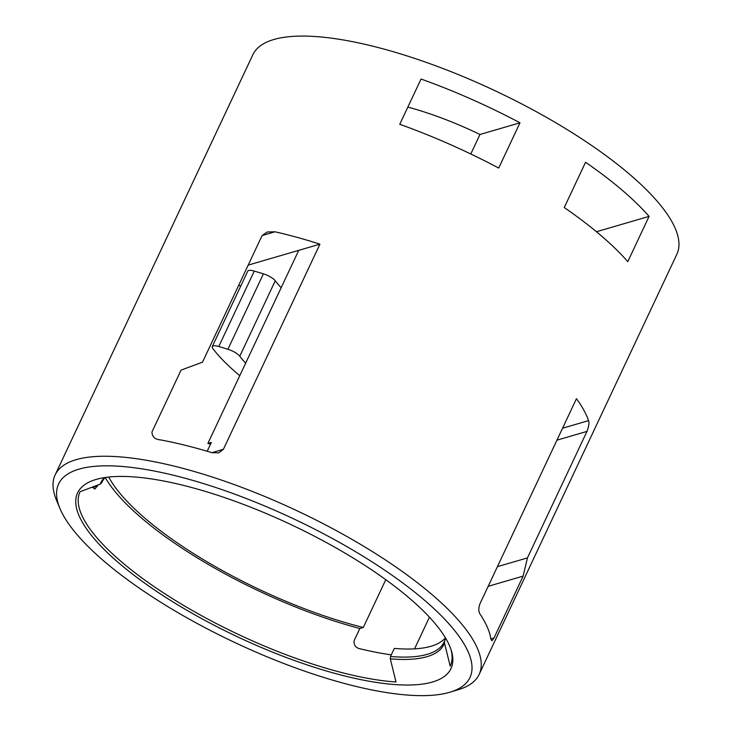 <?xml version="1.0" encoding="UTF-8"?>
<svg xmlns="http://www.w3.org/2000/svg" width="732" height="732" viewBox="0 0 732 732"><rect width="100%" height="100%" fill="white"/><g stroke="black" fill="none" stroke-linecap="round" stroke-linejoin="round"><path stroke-width="1.1" d="M248.194 265.103L319.93 244.168L223.379 449.338L218.822 452.834L212.106 452.733A234.304 70.574 25.2 0 0 160.216 439.85C154.836 439.365 152.082 436.739 151.972 431.953L181.079 370.099L202.508 362.184L262.038 235.686L267.153 232.007L274.985 231.797A234.304 70.574 -154.8 0 1 319.93 244.168M298.748 250.344L207.879 443.455A199.333 60.042 25.2 0 1 210.551 444.123M207.193 451.26L211.338 442.439L207.879 443.455M98.161 484.895L94.94 489.003L92.763 487.576A204.576 61.625 25.2 0 1 92.543 487M576.459 398.684L479.918 603.854C478.417 608.237 478.463 611.65 480.046 614.121A234.304 70.574 25.2 0 1 490.861 638.999L491.977 640.774L494.027 637.965L523.133 576.111L527.452 557.894L586.982 431.404C588.876 426.234 589.397 422.648 588.528 420.644A234.304 70.574 -154.8 0 0 576.459 398.684M385.791 579.68L363.292 627.48A199.333 60.042 25.2 0 1 108.739 477.044M391.291 654.856A204.576 61.625 25.2 0 1 360.702 648.955C355.834 648.058 353.648 645.267 354.16 640.564L359.833 628.495L363.292 627.48M359.833 628.495A204.576 61.625 25.2 0 1 105.188 477.493M104.502 477.603A189.661 57.123 -154.8 0 0 100.202 484.127L80.09 491.703A204.576 61.625 -154.8 0 0 80.035 491.822A204.576 61.625 -154.8 0 0 180.777 603.717A204.576 61.625 -154.8 0 0 395.994 681.977L390.312 658.864A189.661 57.123 -154.8 0 0 444.507 643.044L450.189 666.157A204.576 61.625 -154.8 0 0 450.244 666.029A204.576 61.625 -154.8 0 0 450.921 649.321M349.557 555.835A206.323 62.147 -154.8 0 0 91.299 481.116A206.323 62.147 -154.8 0 0 237.827 636.959A206.323 62.147 -154.8 0 0 451.315 650.528A206.323 62.147 -154.8 0 0 349.557 555.835M445.44 637.846A188.838 56.876 -154.8 0 1 394.319 648.424L390.513 656.494L390.312 658.864M444.507 643.044L444.608 640.93M100.202 484.127L101.83 482.617L103.029 480.055M445.779 638.405L444.708 640.674M596.461 231.742L649.083 216.379A234.304 70.574 -154.8 0 0 585.554 162.275L564.262 207.54A234.304 70.574 25.2 0 1 627.782 261.635L649.083 216.379M450.226 692.124L458.781 689.517A234.304 70.574 -154.8 0 0 479.131 674.456A234.304 70.574 -154.8 0 0 363.96 546.429A234.304 70.574 -154.8 0 0 55.129 474.931A234.304 70.574 -154.8 0 0 56.492 500.212L59.942 508.466A227.304 68.469 -154.8 0 0 235.137 642.678A227.304 68.469 -154.8 0 0 450.226 692.124A227.304 68.469 -154.8 0 0 358.232 553.301A227.304 68.469 -154.8 0 0 140.059 468.572A227.304 68.469 -154.8 0 0 59.942 508.466M479.131 674.456L676.853 254.278A234.304 70.574 -154.8 0 0 561.673 126.252A234.304 70.574 -154.8 0 0 252.851 54.763L55.129 474.931M429.455 617.195L414.559 648.854M519.995 122.793A234.304 70.574 -154.8 0 0 421.046 79.038L399.754 124.294A234.304 70.574 25.2 0 1 498.702 168.049L519.995 122.793L479.972 134.478A139.885 42.136 -154.8 0 0 407.843 107.101M497.412 566.669L527.452 557.894M488.162 586.323L523.133 576.111M470.786 153.995L479.972 134.478M240.553 286.459A199.333 60.042 25.2 0 1 238.888 284.867M239.776 375.681A167.857 50.563 25.2 0 1 212.866 348.606A10.495 3.157 25.2 0 1 212.271 346.575L247.764 271.151A10.495 3.157 25.2 0 1 254.269 271.078L263.41 273.832A10.495 3.157 25.2 0 1 275.269 280.786A136.381 41.084 25.2 0 0 281.152 287.74M212.271 346.575A10.495 3.157 25.2 0 1 218.776 346.51L227.908 349.265A10.495 3.157 25.2 0 1 239.767 356.219L275.269 280.786M245.659 363.163A136.381 41.084 25.2 0 1 239.767 356.219M211.923 452.678L223.379 449.338M92.726 487.475L97.621 486.048M390.513 656.494A188.838 56.876 -154.8 0 0 444.132 642.056L444.599 640.939M104.923 477.538L102.398 481.244A188.838 56.876 -154.8 0 0 101.83 482.617M262.093 235.558L274.985 231.797M490.852 638.89L494.027 637.965M562.56 428.229L588.528 420.644M556.933 440.17L586.982 431.404M218.776 346.51L254.269 271.078M227.908 349.265L263.41 273.832"/></g></svg>
